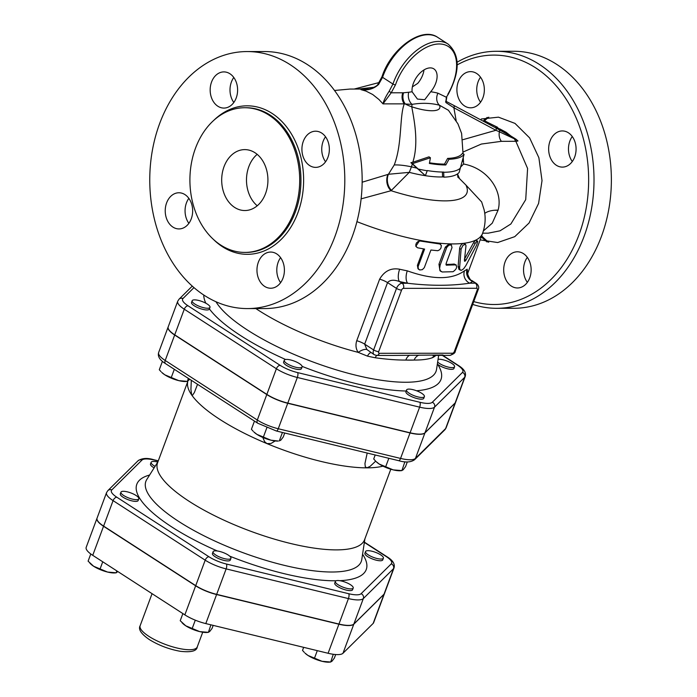 <?xml version="1.0" encoding="UTF-8"?>
<svg xmlns="http://www.w3.org/2000/svg" width="697" height="697" viewBox="0 0 697 697"><rect width="100%" height="100%" fill="white"/><g stroke="black" fill="none" stroke-linecap="round" stroke-linejoin="round"><path stroke-width="1.05" d="M376.99 558.497A9.523 2.736 -159.6 0 1 365.542 551.545A9.523 2.736 -159.6 0 1 375.422 552.303A9.523 2.736 -159.6 0 1 383.394 558.184A9.523 2.736 -159.6 0 1 376.99 558.497M383.394 558.184L382.758 559.891A9.523 2.736 -159.6 0 1 376.354 560.214A9.523 2.736 -159.6 0 1 364.906 553.261L365.542 551.545M338.089 584.731A9.523 2.736 -159.6 0 1 335.37 581.403A9.523 2.736 -159.6 0 1 345.242 582.161A9.523 2.736 -159.6 0 1 353.213 588.041A9.523 2.736 -159.6 0 1 347.376 588.486A9.523 2.736 -159.6 0 1 338.089 584.731M353.213 588.041L352.577 589.749A9.523 2.736 -159.6 0 1 346.74 590.193A9.523 2.736 -159.6 0 1 337.453 586.438A9.523 2.736 -159.6 0 1 334.734 583.11L335.37 581.403M213.273 551.405A9.523 2.736 -159.6 0 1 223.537 552.695A9.523 2.736 -159.6 0 1 230.916 558.349A9.523 2.736 -159.6 0 1 221.045 557.6A9.523 2.736 -159.6 0 1 213.073 551.719A9.523 2.736 -159.6 0 1 213.273 551.405M230.916 558.349L230.28 560.057A9.523 2.736 -159.6 0 1 220.409 559.308A9.523 2.736 -159.6 0 1 212.437 553.427L213.073 551.719M127.359 491.855A9.523 2.736 -159.6 0 1 138.799 498.808A9.523 2.736 -159.6 0 1 128.919 498.05A9.523 2.736 -159.6 0 1 120.956 492.169A9.523 2.736 -159.6 0 1 127.359 491.855M138.799 498.808L138.163 500.516A9.523 2.736 -159.6 0 1 128.283 499.766A9.523 2.736 -159.6 0 1 120.32 493.877L120.956 492.169M314.504 658.142L322.005 661.296A15.229 4.374 -159.6 0 1 308.057 655.494L314.504 658.142L317.292 650.649M308.057 655.494A15.229 4.374 -159.6 0 1 304.981 653.08L308.057 655.494M303.657 647.347L302.515 650.397L304.267 652.34M333.288 654.283L330.7 662.037L329.376 662.15A15.229 4.374 -159.6 0 1 322.005 661.296L330.413 662.011L331.92 661.287L334.342 658.125L335.675 654.544M182.867 613.587L180.218 620.713L185.759 625.801A15.229 4.374 -159.6 0 1 182.692 623.388L181.969 622.648M192.206 628.459L199.708 631.613A15.229 4.374 -159.6 0 1 185.759 625.801L192.206 628.459L195.291 620.173M210.903 624.826L208.403 632.345L207.087 632.458A15.229 4.374 -159.6 0 1 199.708 631.613L208.115 632.318L209.631 631.595L212.045 628.433L213.177 625.383M116.721 570.834L116.286 572.803L114.961 572.917A15.229 4.374 -159.6 0 1 107.591 572.063L115.998 572.777L117.924 571.61M90.776 553.976L88.101 561.163L93.642 566.26A15.229 4.374 -159.6 0 1 90.575 563.847L89.852 563.106M93.642 566.26L107.591 572.063A15.229 4.374 -159.6 0 1 93.642 566.26M102.738 561.791L100.089 568.909M155.074 466.363A9.523 2.736 -159.6 0 1 151.127 462.311A9.523 2.736 -159.6 0 1 157.783 462.059M154.107 467.887A9.523 2.736 -159.6 0 1 150.5 464.028L151.127 462.311M438.073 359.33A9.523 2.736 -159.6 0 1 448.607 361.691A9.523 2.736 -159.6 0 1 454.583 366.753A9.523 2.736 -159.6 0 1 448.18 367.075A9.523 2.736 -159.6 0 1 437.655 362.057M454.583 366.753L453.947 368.469A9.523 2.736 -159.6 0 1 447.247 368.713A9.523 2.736 -159.6 0 1 437.664 364.322L437.359 364.069M409.278 393.3A9.523 2.736 -159.6 0 1 406.56 389.98A9.523 2.736 -159.6 0 1 411.308 389.318A9.523 2.736 -159.6 0 1 420.526 392.594A9.523 2.736 -159.6 0 1 424.403 396.61A9.523 2.736 -159.6 0 1 418.566 397.063A9.523 2.736 -159.6 0 1 409.278 393.3M424.403 396.61L423.767 398.318A9.523 2.736 -159.6 0 1 413.896 397.569A9.523 2.736 -159.6 0 1 405.924 391.688L406.56 389.98M284.472 359.974A9.523 2.736 -159.6 0 1 297.976 362.771A9.523 2.736 -159.6 0 1 302.106 366.927A9.523 2.736 -159.6 0 1 292.235 366.169A9.523 2.736 -159.6 0 1 284.263 360.288A9.523 2.736 -159.6 0 1 284.472 359.974M302.106 366.927L301.47 368.635A9.523 2.736 -159.6 0 1 291.599 367.877A9.523 2.736 -159.6 0 1 283.627 361.996L284.263 360.288M198.549 300.424A9.523 2.736 -159.6 0 1 210.032 307.203A9.523 2.736 -159.6 0 1 209.989 307.377A9.523 2.736 -159.6 0 1 200.117 306.628A9.523 2.736 -159.6 0 1 192.145 300.747A9.523 2.736 -159.6 0 1 198.549 300.424M209.396 308.91A9.523 2.736 -159.6 0 1 209.353 309.085A9.523 2.736 -159.6 0 1 199.481 308.335A9.523 2.736 -159.6 0 1 191.509 302.454L192.145 300.747M404.879 461.771L401.89 470.606L400.566 470.719A15.229 4.374 -159.6 0 1 393.195 469.874L401.603 470.58L403.119 469.856L405.532 466.694L407.318 461.902M379.246 464.063L393.195 469.874A15.229 4.374 -159.6 0 1 379.246 464.063A15.229 4.374 -159.6 0 1 376.18 461.649L379.246 464.063M375.195 454.984L373.705 458.974L375.456 460.909M270.898 440.182L278.277 441.035A15.229 4.374 -159.6 0 1 270.898 440.182A15.229 4.374 -159.6 0 1 256.949 434.379L270.898 440.182M282.442 432.462L279.314 440.887L280.821 440.173L283.235 437.01L284.716 433.02M256.949 434.379A15.229 4.374 -159.6 0 1 253.882 431.957L256.949 434.379M254.457 421.101L251.417 429.282L253.159 431.225M164.832 374.829L178.78 380.64A15.229 4.374 -159.6 0 1 164.832 374.829A15.229 4.374 -159.6 0 1 161.765 372.416L164.832 374.829M188.312 378.349L187.476 381.372L186.16 381.486A15.229 4.374 -159.6 0 1 178.78 380.64L187.188 381.346L189.811 379.316M162.418 361.334L159.299 369.741L161.042 371.675M388.83 458.295L385.694 466.72M266.803 427.862L263.396 437.028M174.32 369.305L171.279 377.486M97.031 518.202A22.87 6.569 20.4 0 0 96.996 518.28A22.87 6.569 20.4 0 0 103.539 526.27L195.657 585.811A22.87 6.569 20.4 0 0 216.601 594.532L338.899 624.216A22.87 6.569 20.4 0 0 353.788 624.207L383.969 594.349A22.87 6.569 20.4 0 0 384.456 593.6A22.87 6.569 20.4 0 0 384.491 593.513M384.456 593.6L373.653 622.656A22.87 6.569 -159.6 0 1 373.165 623.406L342.985 653.263A22.87 6.569 -159.6 0 1 328.095 653.272L205.798 623.588A22.87 6.569 -159.6 0 1 184.853 614.867L92.736 555.326A22.87 6.569 -159.6 0 1 86.193 547.337L96.996 518.28M364.365 542.414L386.243 556.563A19.063 5.48 -159.6 0 1 391.287 563.838A3.807 3.616 45.3 0 1 393.5 568.708A22.87 6.569 20.4 0 0 393.997 567.968L384.526 593.435A22.87 6.569 -159.6 0 1 384.03 594.175L353.858 624.033A22.87 6.569 -159.6 0 1 338.96 624.05L216.671 594.358A22.87 6.569 -159.6 0 1 195.726 585.646L103.609 526.096A22.87 6.569 -159.6 0 1 97.066 518.115L106.536 492.648A22.87 6.569 20.4 0 0 113.08 500.629A3.807 2.222 -57.1 0 1 116.826 497.214A19.063 5.48 -159.6 0 1 111.781 489.93L141.961 460.081A19.063 5.48 -159.6 0 1 154.377 460.064L158.228 460.996M442.334 355.374L457.432 365.132A19.063 5.48 -159.6 0 1 462.477 372.416A3.807 3.616 45.3 0 1 464.699 377.286A22.87 6.569 20.4 0 0 465.187 376.537L455.655 402.178A22.87 6.569 -159.6 0 1 455.158 402.918L424.987 432.776A22.87 6.569 -159.6 0 1 410.089 432.793L287.791 403.101A22.87 6.569 -159.6 0 1 266.855 394.389L174.729 334.839A22.87 6.569 -159.6 0 1 168.195 326.858L177.726 301.217A22.87 6.569 20.4 0 0 184.269 309.207L276.387 368.748A3.807 2.222 -57.1 0 1 280.133 365.324L188.016 305.783A19.063 5.48 -159.6 0 1 182.971 298.508L193.966 287.626M375.683 461.144L370.116 466.363L366.831 467.853A110.422 31.731 20.4 0 0 382.967 466.154M275.184 440.957L270.95 443.501L266.934 443.597A110.422 31.731 20.4 0 0 366.831 467.853L365.254 466.668L364.958 463.479L367.197 453.041M197.547 384.317L194.376 392.507L192.651 395.077L191.675 394.955A110.422 31.731 20.4 0 0 219.668 419.289A110.422 31.731 20.4 0 0 266.934 443.597L264.677 441.724L262.769 437.437M187.798 381.294L187.606 382.575A110.422 31.731 20.4 0 0 191.675 394.955L190.926 389.484L191.309 380.283M187.754 381.607L157.574 462.756A110.422 31.731 20.4 0 0 189.157 501.326A110.422 31.731 20.4 0 0 296.844 544.932A110.422 31.731 20.4 0 0 364.566 539.739L390.799 469.22M168.16 326.937A22.87 6.569 20.4 0 0 168.125 327.024A22.87 6.569 20.4 0 0 174.668 335.013L266.785 394.554A22.87 6.569 20.4 0 0 287.73 403.275L410.028 432.959A22.87 6.569 20.4 0 0 424.917 432.95L455.097 403.093A22.87 6.569 20.4 0 0 455.585 402.343A22.87 6.569 20.4 0 0 455.62 402.256M441.184 271.569L439.964 270.741L438.971 264.241L445.331 247.156L449.251 243.845L451.368 244.961L448.877 245.144L446.707 247.54L440.155 265.078L439.615 268.537L440.347 270.741L442.125 271.987L453.05 271.717C456.666 269.129 457.511 266.855 455.594 264.877L446.333 265.148M445.967 264.424A114.23 32.829 20.4 0 0 454.156 264.041L456.247 264.999L454.156 264.041M416.484 247.052L415.743 245.074L416.353 243.07L418.078 241.493L420.038 241.014L439.981 244.011L441.367 245.571L440.922 248.167L439.607 249.805L437.777 250.711L430.912 250.023L424.307 267.665L422.338 269.661L419.664 269.966L418.244 268.641L418.104 266.62L424.604 249.073L417.634 247.801L415.795 246.302L419.855 240.291A114.23 32.829 20.4 0 0 438.465 243.087A114.23 32.829 20.4 0 0 449.251 243.845L449.251 243.845A114.23 32.829 20.4 0 0 463.366 243.366L465.448 244.298L462.956 245.344L461.083 249.117L459.593 268.092L460.029 269.774L461.388 270.323L463.644 268.789L465.892 265.557L476.626 245.109L477.724 241.415L477.027 241.092L475.493 242.957L465.988 260.094C465.012 261.497 464.49 261.636 464.429 260.504L465.988 245.675L465.448 244.298M464.402 259.293L473.551 242.695L475.502 240.23L477.515 240.97M460.517 270.218L458.966 269.408L458.112 266.35L459.637 248.48C460.186 245.771 461.431 244.063 463.366 243.366A114.23 32.829 20.4 0 0 475.502 240.23A114.23 32.829 20.4 0 0 482.551 233.417L467.678 273.407M439.511 243.915L440.609 244.333M418.827 269.46L417.965 268.676L417.398 265.365L423.523 248.89M255.834 308.571A114.23 32.829 20.4 0 0 257.873 309.904A114.23 32.829 20.4 0 0 292.287 328.67A114.23 32.829 20.4 0 0 358.197 352.368A9.523 4.138 143.6 0 1 366.849 349.502L364.662 344.135L387.549 282.607C389.902 279.88 393.866 279.523 399.442 281.527A9.523 3.912 102.6 0 1 399.651 269.234C391.078 267.674 384.395 270.985 379.63 279.183L356.742 340.711C355.374 345.067 355.862 348.953 358.197 352.368L367.467 356.123A9.523 3.912 102.6 0 1 370.909 352.569M407.292 270.845A9.523 4.53 101.1 0 0 407.719 283.261L402.134 283.27L399.442 281.527A123.752 35.564 20.4 0 0 407.719 283.261C430.38 285.962 451.046 285.944 469.708 283.191A9.523 8.808 63.4 0 1 464.516 270.776C451.9 279.906 432.828 279.924 407.292 270.845A114.23 32.829 -159.6 0 1 399.651 269.234M467.687 272.745L467.173 269.164A114.23 32.829 -159.6 0 1 464.516 270.776M379.63 279.183A9.523 2.736 20.4 0 1 387.549 282.607L396.506 288.401L373.627 349.929A5.715 3.337 122.9 0 0 374.245 354.721L366.849 349.502M435.878 355.374L435.163 356.054A114.526 32.907 -159.6 0 1 432.497 357.674C428.176 359.286 422.051 360.079 414.131 360.061L405.846 360.07C396.698 360.105 386.46 359.321 375.134 357.735A114.526 32.907 -159.6 0 1 367.467 356.123M375.134 357.735A9.523 4.53 101.1 0 1 376.789 355.444M443.013 354.982L393.7 355.426M466.955 274.914L467.739 272.327L467.765 274.357C469.386 278.539 470.728 280.586 471.799 280.49L475.284 283.191L469.708 283.191A123.752 35.564 20.4 0 0 472.592 281.44A9.523 8.965 53.5 0 1 467.173 269.164M432.497 357.674A9.523 8.808 63.4 0 1 434.919 355.374M432.689 355.383L449.87 355.365C453.538 354.172 455.35 352.778 455.307 351.175A3.807 1.098 20.4 0 1 454.331 351.523A1.908 1.115 -57.1 0 1 452.458 353.231A3.807 2.893 89.9 0 1 449.87 355.365M435.163 356.054A9.523 8.965 53.5 0 1 435.695 355.374M409.705 355.217A9.523 6.743 88 0 0 405.846 360.07A114.23 32.829 20.4 0 0 414.131 360.061A9.523 7.658 92.3 0 1 418.688 355.209M464.62 261.253L464.429 260.504M446.063 264.816L446.751 265.261L446.106 263.544L452.004 247.609L451.368 244.961M427.209 170.765L425.37 175.696L412.415 163.673L430.424 157.766L429.387 163.455A70.798 20.344 20.4 0 0 445.801 164.962L448.99 159.264A69.578 19.995 20.4 0 0 464.071 154.351L459.175 172.386A71.39 20.518 -159.6 0 1 443.867 177.16L443.675 172.063A71.39 20.518 -159.6 0 1 427.278 170.565L427.209 170.765A71.39 20.518 20.4 0 1 418.4 169.083M413.121 163.516L412.946 164.143M430.424 157.766L429.003 156.842L412.816 162.253C419.185 142.484 413.713 117.95 411.761 106.789L412.058 104.358A9.523 6.822 80.7 0 1 408.73 92.265L403.598 92.771A9.523 7.17 -91.5 0 0 405.332 104.001L412.058 104.358A143.582 83.91 -57.1 0 1 439.458 105.212L448.459 110.3M443.867 177.16L442.569 176.324L442.421 172.237M445.801 164.962L444.494 164.109L447.64 158.393A67.6 19.429 20.4 0 0 462.451 153.305L464.071 154.351M429.535 162.802A68.864 19.786 20.4 0 0 444.494 164.109M448.99 159.264L447.64 158.393M443.458 176.89A69.491 19.969 -159.6 0 1 425.37 175.688L410.908 162.697L412.816 162.253M412.415 163.673L410.908 162.697M448.18 94.391L446.333 97.223L448.18 94.391C460.194 71.634 460.159 54.863 448.066 44.059A45.688 26.704 122.9 0 0 392.942 84.041L389.187 91.202C385.737 96.517 383.672 100.743 382.993 103.87L404.286 103.853C399.407 116.172 402.317 143.957 394.241 164.954A38.074 11.379 -161.6 0 1 411.457 166.836L412.336 163.978M374.228 87.256L358.232 89.05M378.001 84.102L378.645 84.389L382.566 77.323L392.942 84.041A1.908 0.601 19 0 0 395.504 84.807A43.789 25.589 -57.1 0 1 442.569 44.259A43.789 25.589 -57.1 0 1 447.831 94.269M389.187 91.202L391.191 92.797L395.504 84.807M403.598 92.771L402.796 92.779A9.523 7.223 89.9 0 0 404.286 103.853L405.332 104.001A38.074 33.134 7.6 0 0 411.761 106.789A30.389 8.73 -159.6 0 0 439.458 105.212A9.523 7.589 104.7 0 1 437.934 93.18L446.333 97.223L445.88 102.537L453.869 107.747L495.916 130.287A1.908 1.542 -61.8 0 0 495.611 127.821L453.564 105.282A1.908 1.542 118.2 0 1 453.869 107.747L456.152 120.555M453.564 105.282L445.688 101.152L445.88 102.537M382.026 76.644C390.869 48.877 421.729 25.937 437.69 37.35A45.688 26.704 -57.1 0 0 382.566 77.323A1.908 0.601 -161 0 1 382.026 76.644L378.001 84.093C377.591 86.637 366.596 90.253 367.702 89.416L360.976 89.643L365.951 91.08L372.695 94.504L378.924 99.471L382.993 103.87L391.191 92.797L402.796 92.779M365.916 89.634L360.976 89.643C367.981 90.601 373.871 88.85 378.645 84.389M463.235 151.955L481.348 144.052L501.387 141.325A9.523 7.205 89.5 0 1 499.401 131.803L514.43 138.842A1.908 0.985 -60.1 0 0 514.142 138.111L499 129.651A1.908 1.481 118.5 0 1 499.401 131.803L495.916 130.287L462.913 139.696M495.698 126.566L515.876 139.13L517.976 140.96L514.43 138.842A9.523 7.223 90 0 0 515.841 141.291A9.523 4.504 141.2 0 0 517.976 140.96M501.387 141.325L515.841 141.291L527.594 168.474L525.721 199.647L510.875 223.981L500.054 230.812L488.161 233.181L482.629 233.199M497.327 127.246A1.908 1.856 -68.4 0 0 497.039 127.098L497.039 127.098A1.908 1.856 -68.4 0 0 497.031 127.098L488.283 122.733A1.908 1.603 117.8 0 1 488.388 122.794L497.501 127.255M488.179 122.681A1.908 1.603 117.8 0 1 488.283 122.733L485.225 121.112A1.908 1.542 -61.8 0 0 485.138 121.06L485.138 121.06A1.908 1.542 -61.8 0 0 485.042 121.017M430.702 91.76L424.734 99.715L417.425 99.07L412.101 91.777A17.137 10.011 -57.1 0 1 419.411 73.682A17.137 10.011 -57.1 0 1 433.865 68.881A17.137 10.011 -57.1 0 1 430.702 91.76A153.035 89.434 122.9 0 1 437.934 93.18M499.827 128.901L506.118 132.273L511.023 136.133M483.387 230.942L492.256 223.179L498.085 210.145C503.443 190.873 487.308 168.195 463.583 164.03L463.27 157.836M463.592 161.321A15.229 6.735 -5.4 0 1 462.25 161.225M394.241 164.954L388.429 174.267L362.152 182.213M412.371 86.881L417.73 83.37A17.137 10.011 122.9 0 0 423.994 69.927M290.187 64.699A128.509 97.519 89.9 0 1 342.305 209.074A128.509 97.519 89.9 0 1 247.426 308.579A128.509 97.519 89.9 0 1 149.759 180.174A128.509 97.519 89.9 0 1 247.147 51.561A128.509 97.519 89.9 0 1 290.187 64.699M217.847 106.223A18.087 13.722 89.9 0 1 210.511 85.905A18.087 13.722 89.9 0 1 223.876 71.904A18.087 13.722 89.9 0 1 229.923 73.751A18.087 13.722 89.9 0 1 237.259 94.069A18.087 13.722 89.9 0 1 223.903 108.079A18.087 13.722 89.9 0 1 217.847 106.223M191.266 218.814A18.087 13.722 89.9 0 1 178.963 228.93A18.087 13.722 89.9 0 1 166.618 202.879A18.087 13.722 89.9 0 1 178.92 192.764A18.087 13.722 89.9 0 1 191.266 218.814M276.726 253.908A18.087 13.722 89.9 0 1 284.054 274.235A18.087 13.722 89.9 0 1 270.697 288.236A18.087 13.722 89.9 0 1 264.642 286.389A18.087 13.722 89.9 0 1 257.315 266.062A18.087 13.722 89.9 0 1 270.663 252.061A18.087 13.722 89.9 0 1 276.726 253.908M303.308 141.325A18.087 13.722 89.9 0 1 315.61 131.202A18.087 13.722 89.9 0 1 327.956 157.261A18.087 13.722 89.9 0 1 315.654 167.376A18.087 13.722 89.9 0 1 303.308 141.325M247.147 51.561L264.503 51.543A128.509 97.519 89.9 0 1 307.551 64.682A128.509 97.519 89.9 0 1 359.661 209.056A128.509 97.519 89.9 0 1 264.782 308.562L247.426 308.579M188.843 198.331A18.087 13.722 -90.1 0 0 186.456 202.862A18.087 13.722 -90.1 0 0 188.87 223.336M233.791 77.48A18.087 13.722 -90.1 0 0 233.817 102.476M325.534 136.778A18.087 13.722 -90.1 0 0 325.56 161.782M280.586 257.637A18.087 13.722 -90.1 0 0 280.621 282.642M488.71 242.268A72.349 54.897 89.9 0 1 481.653 235.83M484.563 120.747A72.349 54.897 89.9 0 1 488.789 117.174M472.697 304.406A128.509 97.519 -90.1 0 0 496.595 308.309A128.509 97.519 -90.1 0 0 591.509 208.83A128.509 97.519 -90.1 0 0 539.4 64.429A128.509 97.519 -90.1 0 0 496.36 51.29L513.715 51.264A128.509 97.519 89.9 0 1 556.764 64.412A128.509 97.519 89.9 0 1 608.873 208.804A128.509 97.519 89.9 0 1 513.959 308.283M527.324 257.367A18.087 13.722 -90.1 0 0 527.35 282.372M572.272 136.507A18.087 13.722 -90.1 0 0 569.876 141.029A18.087 13.722 -90.1 0 0 572.298 161.512M480.521 77.21A18.087 13.722 -90.1 0 0 480.555 102.206M496.36 51.29A128.509 97.519 -90.1 0 0 457.145 62.181M457.215 64.882A124.702 94.635 89.9 0 1 535.653 67.844A124.702 94.635 89.9 0 1 583.372 220.958A124.702 94.635 89.9 0 1 473.742 301.592M476.661 73.481A18.087 13.722 89.9 0 1 483.997 93.799A18.087 13.722 89.9 0 1 470.641 107.808A18.087 13.722 89.9 0 1 464.585 105.953A18.087 13.722 89.9 0 1 457.249 85.635A18.087 13.722 89.9 0 1 470.597 71.634A18.087 13.722 89.9 0 1 476.661 73.481M574.685 156.991A18.087 13.722 89.9 0 1 562.383 167.106A18.087 13.722 89.9 0 1 550.038 141.055A18.087 13.722 89.9 0 1 562.34 130.931A18.087 13.722 89.9 0 1 574.685 156.991M511.38 286.118A18.087 13.722 89.9 0 1 504.044 265.792A18.087 13.722 89.9 0 1 517.401 251.791A18.087 13.722 89.9 0 1 523.456 253.638A18.087 13.722 89.9 0 1 530.792 273.965A18.087 13.722 89.9 0 1 517.435 287.966A18.087 13.722 89.9 0 1 511.38 286.118M498.085 210.145A38.074 17.608 24.1 0 0 484.755 213.369M257.176 154.351A30.459 23.114 -90.1 0 0 257.237 205.772M234.636 207.418A30.459 23.114 89.9 0 1 222.282 173.187A30.459 23.114 89.9 0 1 244.778 149.611A30.459 23.114 89.9 0 1 267.927 180.053A30.459 23.114 89.9 0 1 244.839 210.538A30.459 23.114 89.9 0 1 234.636 207.418M268.964 115.127A72.349 54.897 89.9 0 1 298.299 196.397A72.349 54.897 89.9 0 1 244.882 252.419A72.349 54.897 89.9 0 1 189.906 180.131A72.349 54.897 89.9 0 1 244.725 107.73A72.349 54.897 89.9 0 1 268.964 115.127M361.124 198.854L391.087 190.699A85.47 24.561 20.4 0 0 465.91 185.027L459.523 178.641L457.493 173.919M465.91 185.027L481.671 201.973M460.438 167.245L463.583 164.03M457.79 176.942L459.523 178.641M388.002 174.32A11.422 8.12 82.7 0 0 391.087 190.699L409.287 172.359L411.457 166.836A69.491 19.969 -159.6 0 0 416.945 168.143M391.514 190.333A11.422 7.928 80.6 0 1 388.429 174.267L409.287 172.359A69.491 19.969 -159.6 0 0 425.362 175.688M462.477 372.416L432.306 402.265A19.063 5.48 -159.6 0 1 419.89 402.282L297.593 372.59A19.063 5.48 -159.6 0 1 280.133 365.324M416.51 390.756A126.183 36.261 20.4 0 0 437.664 364.322M302.132 366.395A126.183 36.261 20.4 0 0 406.168 391.017M209.414 308.928A126.183 36.261 20.4 0 0 240.552 335.545A126.183 36.261 20.4 0 0 285.622 359.495M203.785 295.049A126.183 36.261 20.4 0 0 205.876 303.239M438.666 355.374L436.557 369.349A118.717 34.118 -159.6 0 1 366.369 377.591A118.717 34.118 -159.6 0 1 247.461 330.047A118.717 34.118 -159.6 0 1 215.992 301.757M148.862 636.344A30.459 8.756 -159.6 0 1 140.149 625.706C138.093 629.295 141.134 633.904 149.271 639.541C158.742 645.361 169.083 649.282 180.279 651.294C191.144 652.523 196.807 651.068 197.251 646.938A30.459 8.756 -159.6 0 1 178.571 648.367A30.459 8.756 -159.6 0 1 148.862 636.344M383.969 594.349L373.165 623.406M338.899 624.216L328.095 653.272M353.788 624.207L342.985 653.263M195.657 585.811L184.853 614.867M216.601 594.532L205.798 623.588M103.539 526.27L92.736 555.326M391.287 563.838L361.107 593.696A19.063 5.48 -159.6 0 1 348.7 593.713L226.403 564.021A19.063 5.48 -159.6 0 1 208.943 556.755L116.826 497.214M149.611 475.032A122.376 35.164 20.4 0 0 171.837 526.976A122.376 35.164 20.4 0 0 217.342 550.978M229.714 556.162A122.376 35.164 20.4 0 0 336.067 580.784M339.735 580.688A122.376 35.164 20.4 0 0 362.579 554.237M364.897 538.851L361.778 559.517A114.909 33.02 -159.6 0 1 293.838 567.497A114.909 33.02 -159.6 0 1 178.746 521.469A114.909 33.02 -159.6 0 1 146.762 479.553L157.905 461.867M386.243 556.563A3.807 2.222 -57.1 0 1 387.044 556.781L364.4 542.153M158.289 460.822L154.002 459.785A3.807 1.394 103.6 0 1 154.377 460.064M154.002 459.785C147.389 457.737 142.066 458.068 138.015 460.787A3.807 3.616 45.3 0 1 141.961 460.081M361.107 593.696A3.807 3.616 45.3 0 1 363.329 598.566L393.5 568.708L384.03 594.175M138.015 460.787L107.835 490.644A3.807 3.616 45.3 0 1 111.781 489.93M348.7 593.713A3.807 1.394 103.6 0 1 348.43 598.584A22.87 6.569 20.4 0 0 363.329 598.566L353.858 624.033M226.403 564.021A3.807 1.394 103.6 0 1 226.142 568.891L348.43 598.584L338.96 624.05M103.609 526.096L113.08 500.629L205.197 560.179A3.807 2.222 -57.1 0 1 208.943 556.755M195.726 585.646L205.197 560.179A22.87 6.569 20.4 0 0 226.142 568.891L216.671 594.358M455.097 403.093L445.627 428.559A3.807 3.616 45.3 0 1 444.817 429.814L446.115 427.81A22.87 6.569 -159.6 0 1 445.627 428.559L415.447 458.417A3.807 3.616 45.3 0 1 414.637 459.671L444.817 429.814M158.655 352.49C157.47 356.394 159.787 360.122 165.607 363.677A3.807 2.222 -57.1 0 1 165.198 360.48A22.87 6.569 -159.6 0 1 158.655 352.49L168.125 327.024M165.607 363.677L257.733 423.218A3.807 2.222 -57.1 0 1 257.315 420.021L165.198 360.48L174.668 335.013M424.917 432.95L415.447 458.417A22.87 6.569 -159.6 0 1 400.557 458.426A3.807 1.394 103.6 0 1 398.649 460.673C405.576 462.686 410.908 462.355 414.637 459.671M257.733 423.218L276.352 430.99A3.807 1.394 -76.4 0 0 278.26 428.742A22.87 6.569 -159.6 0 1 257.315 420.021L266.785 394.554M410.028 432.959L400.557 458.426L278.26 428.742L287.73 403.275M356.934 221.646A114.23 32.829 20.4 0 0 419.855 240.291L420.596 241.075M356.742 340.711A9.523 2.736 -159.6 0 1 364.662 344.135L373.627 349.929A3.807 1.098 20.4 0 0 378.698 351.602L401.585 290.074A1.908 1.115 -57.1 0 1 403.458 288.366L476.609 288.279A3.807 2.893 -90.1 0 0 475.284 283.191A5.715 3.337 122.9 0 1 476.478 283.522L471.799 280.49M401.585 290.074A3.807 1.098 20.4 0 1 396.506 288.401A5.715 3.337 122.9 0 1 402.134 283.27A3.807 2.893 89.9 0 1 403.458 288.366M476.609 288.279A1.908 1.115 -57.1 0 1 477.218 289.987A3.807 1.098 20.4 0 0 478.194 289.638C479.275 287.495 478.7 285.456 476.478 283.522M477.218 289.987L454.331 351.523M393.77 355.426L376.711 355.444A3.807 2.893 -90.1 0 0 379.307 353.309A1.908 1.115 -57.1 0 1 378.698 351.602M452.458 353.231L379.307 353.309M459.637 248.48L461.066 249.317M458.112 266.35L459.628 267.169M473.551 242.695L475.197 243.488M464.568 259.371L465.988 260.094M417.398 265.365L418.244 266.167M445.331 247.156L446.516 247.993M438.971 264.241L440.155 265.078M443.684 172.255A71.39 20.518 20.4 0 0 460.22 168.282M515.876 139.13L514.142 138.111M499 129.651L495.611 127.821M485.225 121.112L488.388 122.794M412.101 91.777A153.035 89.434 122.9 0 0 408.73 92.265M480.137 239.899L497.684 242.539L514.761 236.658L529.058 223.014L538.589 203.437L542.022 180.619L538.877 157.722L529.624 137.893L514.987 123.395L498.46 117.166L481.27 118.987M213.7 239.663A74.248 56.344 -90.1 0 0 295.406 218.727A74.248 56.344 -90.1 0 0 272.074 113.411A74.248 56.344 -90.1 0 0 213.57 120.546M487.238 117.41A72.349 54.897 -90.1 0 0 483.779 120.328M481.305 236.771A72.349 54.897 -90.1 0 0 487.098 241.99M174.729 334.839L184.269 309.207A3.807 2.222 -57.1 0 1 188.016 305.783M266.855 394.389L276.387 368.748A22.87 6.569 20.4 0 0 297.331 377.469A3.807 1.394 -76.4 0 0 297.593 372.59M505.613 131.951L504.375 131.951M457.432 365.132A3.807 2.222 -57.1 0 1 458.234 365.359L442.787 355.365M244.725 107.73L245.963 107.721A72.349 54.897 89.9 0 1 270.201 115.118A72.349 54.897 89.9 0 1 299.536 196.415A72.349 54.897 89.9 0 1 246.102 252.419M192.259 286.127L179.024 299.213A3.807 3.616 45.3 0 1 182.971 298.508M432.306 402.265A3.807 3.616 45.3 0 1 434.519 407.135L464.699 377.286L455.158 402.918M419.89 402.282A3.807 1.394 103.6 0 1 419.629 407.153A22.87 6.569 20.4 0 0 434.519 407.135L424.987 432.776M287.791 403.101L297.331 377.469L419.629 407.153L410.089 432.793M209.353 309.085L209.989 307.377M152.059 593.67L140.149 625.706M202.722 632.214L197.251 646.938M393.997 567.968C395.173 564.073 392.855 560.344 387.044 556.781M107.835 490.644L106.536 492.648M276.352 430.99L398.649 460.673M446.115 427.81L455.585 402.343M478.194 289.638L455.307 351.175M376.711 355.444L374.245 354.721M463.043 153.689L461.606 133.423L457.955 123.883L448.371 110.204M446.777 97.153L446.054 101.806M437.69 37.35L448.066 44.059M496.238 127.028L497.039 127.098M369.549 89.042L349.946 89.059L334.525 90.471M498.05 210.259L494.495 210.259M496.639 308.309L513.994 308.283M354.146 89.059L379.098 82.542M244.882 252.419L246.128 252.419M482.551 233.417C485.356 225.471 485.879 217.577 484.11 209.753L481.644 201.912M457.938 177.36L457.476 173.928M179.024 299.213L177.726 301.217M465.187 376.537C466.371 372.642 464.054 368.922 458.234 365.359"/></g></svg>
